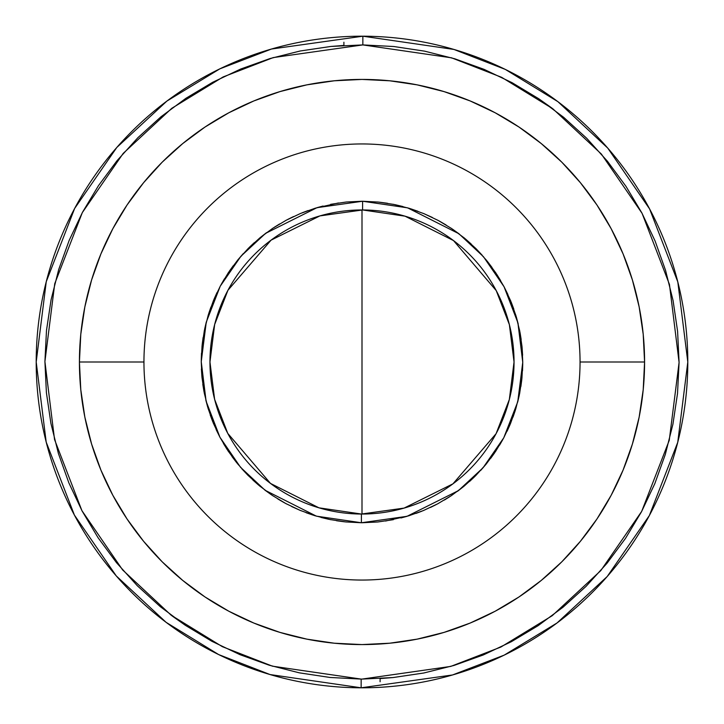 <?xml version="1.0" encoding="UTF-8"?>
<svg xmlns="http://www.w3.org/2000/svg" width="724" height="724" viewBox="0 0 724 724"><rect width="100%" height="100%" fill="white"/><g stroke="black" fill="none" stroke-linecap="round" stroke-linejoin="round"><path stroke-width="1.09" d="M393.096 677.555L362 679.085L450.771 666.406L500.908 647.039L552.186 615.717L600.802 570.602L641.672 511.416L669.248 440.355L679.085 362.416L669.456 284.46L642.07 213.327L601.354 154.031L552.855 108.79L501.66 77.332L451.577 57.83L362.842 44.915L362.86 36.2L453.921 49.44L505.334 69.423L557.896 101.668L607.726 148.067L649.591 208.91L677.809 281.917L687.8 362L677.745 442.31L649.356 515.542L607.21 576.521L557.064 622.948L504.203 655.13L452.527 674.967L361.14 687.8L361.158 679.085L362 679.085L361.158 679.085L361.14 687.8A325.8 325.8 0 0 1 36.2 362A325.8 325.8 0 0 1 362.86 36.2A325.8 325.8 0 0 1 687.8 362A325.8 325.8 0 0 1 361.14 687.8L270.079 674.56L218.666 654.577L166.104 622.332L116.274 575.933L74.409 515.09L46.191 442.083L36.2 362L46.255 281.69L74.644 208.458L116.79 147.479L166.936 101.052L219.797 68.87L271.473 49.033L362.86 36.2L362.842 44.915L273.229 57.594L223.092 76.961L171.814 108.283L123.198 153.398L82.328 212.585L54.753 283.645L44.915 361.584L54.544 439.54L81.93 510.673L122.646 569.969L171.145 615.21L222.34 646.668L272.423 666.171L361.158 679.085L330.108 677.474L299.365 672.84L269.228 665.211L239.979 654.668L211.906 641.31L185.272 625.264L160.339 606.694L137.343 585.77L116.51 562.693L98.039 537.679L82.102 510.99L68.852 482.854L58.427 453.568L50.915 423.395L46.399 392.634L44.915 361.584L46.481 330.533L51.078 299.781L58.671 269.627L69.178 240.368L82.491 212.277L98.5 185.615L117.044 160.665L137.94 137.641L160.99 116.772L185.968 98.265L212.648 82.292L240.757 69.015L270.034 58.544L300.188 50.997L330.949 46.445L343.9 45.431L343.9 42.227M361.412 514.04L361.385 522.755L316.406 516.158L265.102 490.275L240.549 467.315L219.942 437.251L206.096 401.196L201.245 361.692L206.25 322.207L220.232 286.206L240.947 256.215L265.599 233.354L317.003 207.67L362.615 201.245L362.588 209.96L319.899 215.906L271.057 240.16L227.924 290.297L214.657 324.497L209.96 362L214.621 399.349L227.77 433.395L270.495 483.424L318.958 507.823L361.412 514.04A152.04 152.04 0 0 1 209.96 362A152.04 152.04 0 0 1 362.588 209.96A152.04 152.04 0 0 1 514.04 362L509.379 324.651L496.23 290.605L453.505 240.576L405.042 216.177L362.588 209.96L362.615 201.245L407.594 207.842L458.898 233.725L483.451 256.685L504.058 286.749L517.904 322.804L522.755 362.308L517.75 401.793L503.768 437.794L483.053 467.785L458.401 490.646L406.997 516.33L361.385 522.755L361.412 514.04L404.101 508.094L452.943 483.84L496.076 433.703L509.343 399.503L514.04 362A152.04 152.04 0 0 1 361.412 514.04L361.14 514.04M644.577 362A282.577 282.577 0 0 1 362 644.577A282.577 282.577 0 0 1 79.423 362L143.949 362A218.051 218.051 0 0 1 362 143.949A218.051 218.051 0 0 1 580.051 362L644.577 362L580.051 362A218.051 218.051 0 0 1 362 580.051A218.051 218.051 0 0 1 143.949 362A218.051 218.051 0 0 1 362 143.949A218.051 218.051 0 0 1 580.051 362A218.051 218.051 0 0 1 362 580.051A218.051 218.051 0 0 1 143.949 362L79.423 362A282.577 282.577 0 0 1 362 79.423A282.577 282.577 0 0 1 644.577 362L643.211 334.307L639.147 306.876L632.405 279.971L623.065 253.862L611.21 228.793L596.956 205.01L580.431 182.738L561.815 162.185L541.262 143.569L518.99 127.044L495.207 112.79L470.138 100.935L444.029 91.595L417.124 84.853L389.693 80.789L362 79.423L334.307 80.789L306.876 84.853L279.971 91.595L253.862 100.935L228.793 112.79L205.01 127.044L182.738 143.569L162.185 162.185L143.569 182.738L127.044 205.01L112.79 228.793L100.935 253.862L91.595 279.971L84.853 306.876L80.789 334.307L79.423 362L80.789 389.693L84.853 417.124L91.595 444.029L100.935 470.138L112.79 495.207L127.044 518.99L143.569 541.262L162.185 561.815L182.738 580.431L205.01 596.956L228.793 611.21L253.862 623.065L279.971 632.405L306.876 639.147L334.307 643.211L362 644.577L389.693 643.211L417.124 639.147L444.029 632.405L470.138 623.065L495.207 611.21L518.99 596.956L541.262 580.431L561.815 561.815L580.431 541.262L596.956 518.99L611.21 495.207L623.065 470.138L632.405 444.029L639.147 417.124L643.211 389.693L644.577 362M362 36.2L358 36.227L362 36.2M358 687.773L366 687.773L358 687.773M338.452 202.973L315.392 208.15L300.551 213.453L286.306 220.177L272.785 228.268L260.124 237.644L248.441 248.214L237.843 259.88L228.44 272.532L220.322 286.034L213.571 300.27L208.24 315.094L204.385 330.37L202.05 345.954L201.245 361.692L201.987 377.43L204.268 393.023L208.06 408.318L213.336 423.16L220.033 437.423L228.096 450.962L237.454 463.641L247.997 475.342L259.644 485.958L272.269 495.388L285.763 503.533L299.98 510.311L314.804 515.669L330.072 519.551L345.647 521.923L361.385 522.755L377.729 521.986L393.358 519.669M385.548 521.027L408.608 515.85L423.45 510.547L437.694 503.823L451.215 495.732L463.876 486.356L475.559 475.786L486.157 464.12L495.56 451.468L503.678 437.966L510.429 423.73L515.76 408.906L519.615 393.63L521.95 378.046L522.755 362.308L522.013 346.57L519.732 330.977L515.941 315.682L510.664 300.84L503.967 286.577L495.904 273.038L486.546 260.359L476.003 248.658L464.356 238.042L451.731 228.612L438.237 220.467L424.02 213.689L409.196 208.331L393.928 204.449L378.353 202.077L362.615 201.245L346.271 202.014L330.642 204.331M400.933 517.968L406.924 516.357M415.965 513.425L421.884 511.189M430.49 507.434L436.21 504.601M444.346 500.067L449.839 496.637M457.432 491.361L463.994 486.256M469.604 481.433L474.374 476.953M480.754 470.356L486.103 464.184M490.736 458.274L494.628 452.844M499.533 445.233L502.927 439.341M507.09 431.223L509.877 425.042M513.008 417.114L515.28 410.445M517.723 401.901L519.298 395.15M520.873 386.535L521.796 379.539M522.511 370.869L522.746 363.756M522.755 362.452L522.755 361.946M522.61 355.203L522.031 346.724M521.18 339.556L520.004 332.379M518.23 324.135L516.348 317.058M513.796 309.067L511.216 302.179M510.737 301.012L510.483 300.397M507.895 294.487L504.058 286.749M500.601 280.568L496.682 274.224M496.012 273.21L495.596 272.586M492.012 267.455L487.397 261.409M482.139 255.183L476.157 248.812M471.161 243.988L465.342 238.857M464.536 238.187L463.876 237.644M459.107 233.888L452.781 229.336M451.93 228.748L451.224 228.277M446.138 225.019L439.396 221.101M438.454 220.594L437.676 220.168M432.328 217.444L423.404 213.435M417.884 211.272L410.381 208.693M409.458 208.403L408.535 208.123M402.906 206.539L395.168 204.702M394.2 204.503L393.195 204.295M387.539 203.281L379.557 202.204M378.634 202.105L377.593 202.005M323.067 206.032L317.076 207.643M308.035 210.575L302.116 212.811M293.51 216.567L287.79 219.399M279.654 223.933L274.161 227.363M266.568 232.639L260.007 237.743M254.396 242.567L249.626 247.047M243.246 253.644L237.897 259.816M233.264 265.726L229.372 271.156M224.467 278.767L221.073 284.659M217.001 292.577L214.186 298.804M210.919 307.076L208.702 313.592M206.277 322.099L204.702 328.85M203.127 337.465L202.204 344.461M201.489 353.131L201.254 360.244M201.245 361.548L201.245 362.054M201.399 368.996L201.969 377.276M202.792 384.245L203.996 391.621M205.77 399.865L207.652 406.942M210.204 414.933L212.784 421.821M213.263 422.988L213.517 423.603M216.105 429.513L219.942 437.251M223.399 443.432L227.318 449.776M227.988 450.79L228.404 451.414M231.988 456.545L236.603 462.591M241.861 468.817L247.843 475.188M252.839 480.012L258.658 485.143M259.464 485.813L260.124 486.356M264.894 490.112L271.219 494.664M272.07 495.252L272.776 495.723M277.862 498.981L284.604 502.899M285.546 503.406L286.324 503.832M291.672 506.556L300.596 510.565M306.116 512.728L313.619 515.307M314.542 515.597L315.465 515.877M321.094 517.461L328.832 519.298M329.8 519.497L330.805 519.705M336.461 520.719L344.443 521.796M345.366 521.895L346.407 521.995M538.547 98.609L552.032 108.166M330.904 46.445L362.842 44.915L393.892 46.526L424.635 51.16L454.772 58.789L484.021 69.332L512.094 82.69L538.728 98.736L563.661 117.306L586.657 138.23L607.49 161.307L625.961 186.321L641.898 213.01L655.148 241.146L665.573 270.432L673.085 300.605L677.601 331.366L679.085 362.416L677.519 393.467L672.922 424.219L665.329 454.373L654.822 483.632L641.509 511.723L625.5 538.385L606.956 563.335L586.06 586.359L563.01 607.228L538.032 625.735L511.352 641.708L483.243 654.985L453.966 665.456L423.812 673.003L393.051 677.555L380.1 678.569L380.1 681.773M185.453 625.391L171.968 615.834M362 201.245L346.262 202.014M362 522.755L377.738 521.986M362 514.04L362 209.96"/></g></svg>
